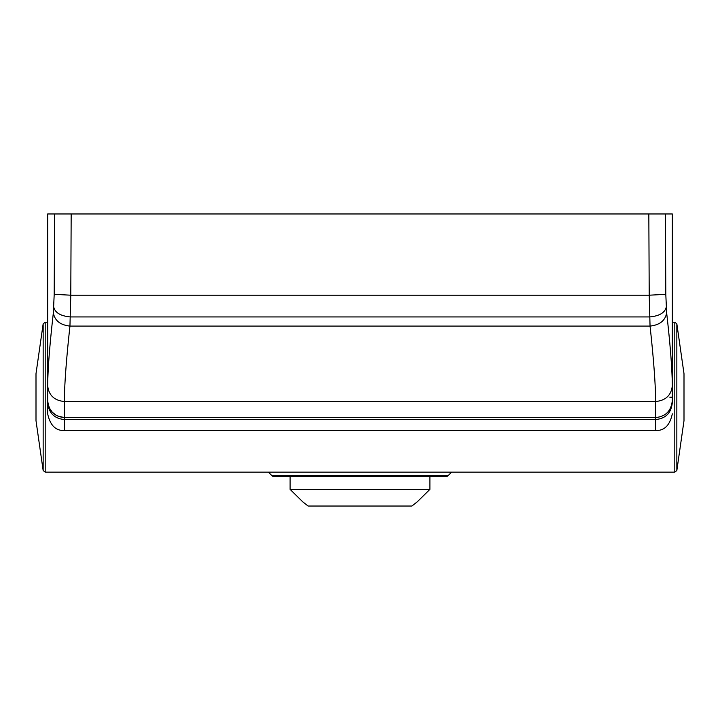 <?xml version="1.0" encoding="UTF-8"?>
<svg xmlns="http://www.w3.org/2000/svg" width="720" height="720" viewBox="0 0 720 720"><rect width="100%" height="100%" fill="white"/><g stroke="black" fill="none" stroke-linecap="round" stroke-linejoin="round"><path stroke-width="1.08" d="M290.106 476.316L290.106 489.375L302.796 501.867L308.106 506.034L411.894 506.034L417.204 501.867L429.894 489.375L429.894 476.316M290.106 489.375L429.894 489.375L417.204 501.867M47.682 213.966L47.682 385.776L47.682 213.966L672.318 213.966L672.318 229.869M47.682 397.197L47.682 413.847C50.121 425.304 55.674 430.857 64.341 430.506L64.341 419.526C54.27 418.581 48.717 412.938 47.682 402.597L47.817 402.597M672.318 223.821L672.318 402.597C671.283 412.938 665.73 418.59 655.659 419.526L655.659 430.506C664.326 430.857 669.879 425.304 672.318 413.847M54.576 213.966L71.172 213.966L70.785 295.2L69.948 326.097C66.33 359.28 64.467 384.417 64.341 401.517C54.297 400.518 48.744 395.271 47.682 385.776C47.853 368.73 49.743 344.43 53.352 312.867L54.198 294.327L54.576 213.966M665.424 213.966L665.802 294.327L666.648 312.867C670.257 344.43 672.147 368.73 672.318 385.776C671.256 395.271 665.703 400.518 655.659 401.517C655.533 384.417 653.67 359.28 650.052 326.097C659.745 325.008 665.28 320.598 666.648 312.867M53.352 312.867C54.72 320.598 60.255 325.008 69.948 326.097L650.052 326.097L649.215 295.2L648.828 213.966M64.341 417.555L655.659 417.555L655.659 401.517L64.341 401.517L64.341 417.555C54.234 416.556 48.681 410.85 47.682 400.428L47.682 223.821M655.659 417.555C665.757 416.538 671.31 410.832 672.318 400.428C671.427 410.724 665.874 416.448 655.659 417.609L64.341 417.609L56.916 415.791L52.38 412.344L49.671 408.51M268.389 472.149L271.818 475.587A2.502 2.502 0 0 0 273.582 476.316L446.418 476.316A2.502 2.502 0 0 0 448.182 475.587L451.611 472.149M684 416.178L684 420.687L676.845 470.52L674.811 472.149L45.189 472.149L45.189 322.236L43.155 323.874L43.155 470.52L45.189 472.149M684 420.687L684 373.707L676.845 323.874L674.811 322.236L672.318 322.236M36 420.687L36 373.707L36 420.687L43.155 470.52M672.318 397.197L669.816 397.197M64.341 430.506L655.659 430.506M655.659 417.078L655.659 419.526L64.341 419.526L64.341 417.078M665.802 294.327L649.215 295.2L70.785 295.2L54.198 294.327M666.198 307.368C664.695 312.876 659.16 316.062 649.602 316.935L70.398 316.935C60.84 316.062 55.305 312.876 53.802 307.368M676.845 470.52L676.845 323.874M674.811 472.149L674.811 322.236M271.818 475.587L448.182 475.587M47.682 322.236L45.189 322.236M36 373.707L43.155 323.874"/></g></svg>
